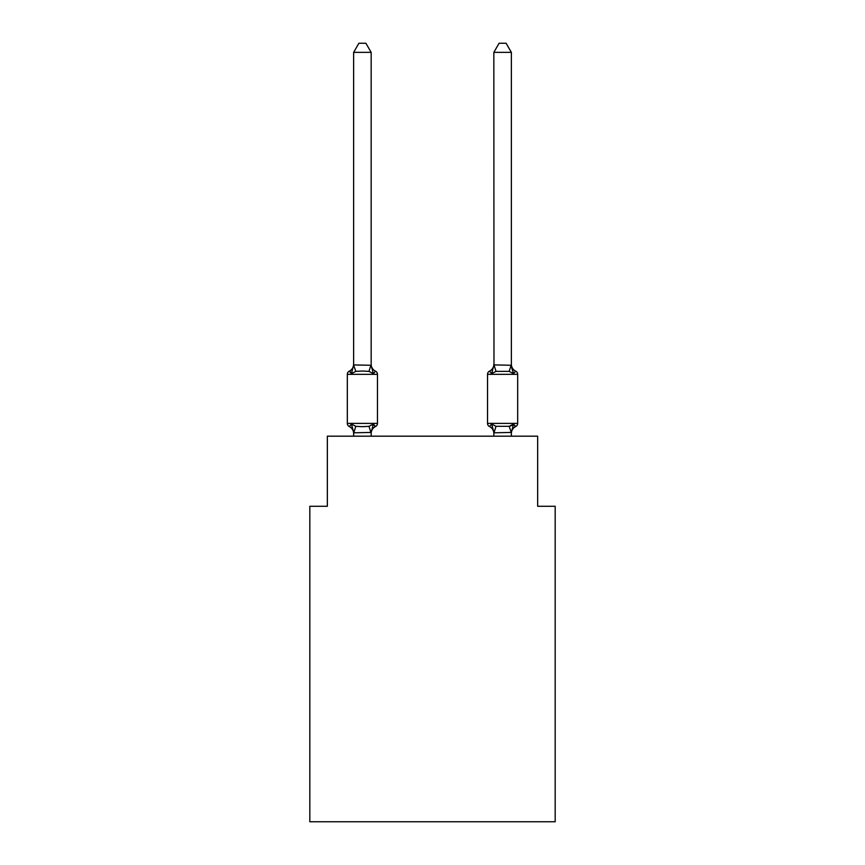 <?xml version="1.0" encoding="UTF-8"?>
<svg xmlns="http://www.w3.org/2000/svg" width="865" height="865" viewBox="0 0 865 865"><rect width="100%" height="100%" fill="white"/><g stroke="black" fill="none" stroke-linecap="round" stroke-linejoin="round"><path stroke-width="1.3" d="M555.179 821.75L555.179 506.285L537.652 506.285L537.652 436.176L327.348 436.176L327.348 506.285L309.821 506.285L309.821 821.75L555.179 821.75M511.366 436.176L511.366 432.435L513.561 424.077L515.702 426.542A7.709 7.709 0 0 0 511.366 433.473L511.366 432.435L493.98 432.803L491.655 424.077L489.504 426.542A3.503 3.503 0 0 1 487.536 423.385A3.503 3.503 0 0 0 489.504 426.542L491.655 424.077L489.504 426.542L491.655 424.077L489.504 426.542L491.655 424.077L489.504 426.542L491.655 424.077L489.504 426.542L491.655 424.077L489.504 426.542L491.655 424.077L489.504 426.542L491.655 424.077L489.504 426.542L491.655 424.077L489.504 426.542L491.655 424.077L489.504 426.542L491.655 424.077L489.504 426.542L491.655 424.077L489.504 426.542L491.655 424.077L489.504 426.542L491.655 424.077L489.504 426.542L491.655 424.077L489.504 426.542L491.655 424.077L489.504 426.542L491.655 424.077L489.504 426.542L491.655 424.077L489.504 426.542L491.655 424.077L489.504 426.542L491.655 424.077L489.504 426.542L491.655 424.077L489.504 426.542L491.655 424.077L489.504 426.542L491.655 424.077L489.504 426.542L491.655 424.077L489.504 426.542L491.655 424.077L489.504 426.542L491.655 424.077L489.504 426.542L491.655 424.077L489.504 426.542L491.655 424.077L489.504 426.542L491.655 424.077L489.504 426.542L491.655 424.077L489.504 426.542L491.655 424.077L496.034 426.326L509.182 426.326L513.561 424.077L515.702 426.542A3.503 3.503 0 0 0 517.681 423.385A3.503 3.503 0 0 1 515.702 426.542L514.707 426.056L515.702 426.542A3.503 3.503 0 0 0 517.681 423.385A3.503 3.503 0 0 1 515.702 426.542A3.503 3.503 0 0 0 517.681 423.385A3.503 3.503 0 0 1 515.702 426.542L514.707 426.056L515.702 426.542A3.503 3.503 0 0 0 517.681 423.385A3.503 3.503 0 0 1 515.702 426.542A3.503 3.503 0 0 0 517.681 423.385A3.503 3.503 0 0 1 515.702 426.542L514.707 426.056L515.702 426.542A3.503 3.503 0 0 0 517.681 423.385A3.503 3.503 0 0 1 515.702 426.542A3.503 3.503 0 0 0 517.681 423.385A3.503 3.503 0 0 1 515.702 426.542L514.707 426.056L515.702 426.542A3.503 3.503 0 0 0 517.681 423.385A3.503 3.503 0 0 1 515.702 426.542A3.503 3.503 0 0 0 517.681 423.385A3.503 3.503 0 0 1 515.702 426.542L514.707 426.056L515.702 426.542A3.503 3.503 0 0 0 517.681 423.385A3.503 3.503 0 0 1 515.702 426.542A3.503 3.503 0 0 0 517.681 423.385A3.503 3.503 0 0 1 515.702 426.542L514.707 426.056L515.702 426.542A3.503 3.503 0 0 0 517.681 423.385A3.503 3.503 0 0 1 515.702 426.542A3.503 3.503 0 0 0 517.681 423.385A3.503 3.503 0 0 1 515.702 426.542L514.707 426.056L515.702 426.542A3.503 3.503 0 0 0 517.681 423.385A3.503 3.503 0 0 1 515.702 426.542A3.503 3.503 0 0 0 517.681 423.385A3.503 3.503 0 0 1 515.702 426.542L514.707 426.056L515.702 426.542A3.503 3.503 0 0 0 517.681 423.385A3.503 3.503 0 0 1 515.702 426.542A3.503 3.503 0 0 0 517.681 423.385A3.503 3.503 0 0 1 515.702 426.542L514.707 426.056L515.702 426.542A3.503 3.503 0 0 0 517.681 423.385A3.503 3.503 0 0 1 515.702 426.542A3.503 3.503 0 0 0 517.681 423.385A3.503 3.503 0 0 1 515.702 426.542L514.707 426.056L515.702 426.542A3.503 3.503 0 0 0 517.681 423.385A3.503 3.503 0 0 1 515.702 426.542A3.503 3.503 0 0 0 517.681 423.385A3.503 3.503 0 0 1 515.702 426.542L514.707 426.056L515.702 426.542A3.503 3.503 0 0 0 517.681 423.385A3.503 3.503 0 0 1 515.702 426.542A3.503 3.503 0 0 0 517.681 423.385A3.503 3.503 0 0 1 515.702 426.542L514.707 426.056L515.702 426.542A3.503 3.503 0 0 0 517.681 423.385A3.503 3.503 0 0 1 515.702 426.542A3.503 3.503 0 0 0 517.681 423.385A3.503 3.503 0 0 1 515.702 426.542L514.707 426.056L515.702 426.542A3.503 3.503 0 0 0 517.681 423.385A3.503 3.503 0 0 1 515.702 426.542A3.503 3.503 0 0 0 517.681 423.385A3.503 3.503 0 0 1 515.702 426.542L514.707 426.056L515.702 426.542A3.503 3.503 0 0 0 517.681 423.385A3.503 3.503 0 0 1 515.702 426.542A3.503 3.503 0 0 0 517.681 423.385A3.503 3.503 0 0 1 515.702 426.542L514.707 426.056M511.366 52.365L506.101 43.25L499.105 43.25L493.839 52.365L511.366 52.365L511.366 365.268L513.561 373.626L515.702 371.161L513.561 373.626L511.723 367.906L513.561 373.626L515.702 371.161A7.709 7.709 0 0 1 511.366 364.23A7.709 7.709 0 0 0 515.702 371.161A7.709 7.709 0 0 1 511.366 364.23A7.709 7.709 0 0 0 515.702 371.161A7.709 7.709 0 0 1 511.366 364.23A7.709 7.709 0 0 0 515.702 371.161A7.709 7.709 0 0 1 511.366 364.23A7.709 7.709 0 0 0 515.702 371.161A7.709 7.709 0 0 1 511.366 364.23A7.709 7.709 0 0 0 515.702 371.161A3.503 3.503 0 0 1 517.681 374.318L517.681 423.385A3.503 3.503 0 0 1 515.702 426.542A3.503 3.503 0 0 0 517.681 423.385L517.681 374.318L517.681 423.385L517.681 374.318L517.681 423.385L517.681 374.318L517.681 423.385L517.681 374.318L517.681 423.385L517.681 374.318L517.681 423.385L517.681 374.318L517.681 423.385L487.536 423.385A3.503 3.503 0 0 0 489.504 426.542A3.503 3.503 0 0 1 487.536 423.385A3.503 3.503 0 0 0 489.504 426.542A3.503 3.503 0 0 1 487.536 423.385A3.503 3.503 0 0 0 489.504 426.542A3.503 3.503 0 0 1 487.536 423.385A3.503 3.503 0 0 0 489.504 426.542A3.503 3.503 0 0 1 487.536 423.385A3.503 3.503 0 0 0 489.504 426.542A3.503 3.503 0 0 1 487.536 423.385A3.503 3.503 0 0 0 489.504 426.542A3.503 3.503 0 0 1 487.536 423.385A3.503 3.503 0 0 0 489.504 426.542A3.503 3.503 0 0 1 487.536 423.385A3.503 3.503 0 0 0 489.504 426.542A3.503 3.503 0 0 1 487.536 423.385A3.503 3.503 0 0 0 489.504 426.542A3.503 3.503 0 0 1 487.536 423.385A3.503 3.503 0 0 0 489.504 426.542A3.503 3.503 0 0 1 487.536 423.385A3.503 3.503 0 0 0 489.504 426.542A3.503 3.503 0 0 1 487.536 423.385A3.503 3.503 0 0 0 489.504 426.542A3.503 3.503 0 0 1 487.536 423.385A3.503 3.503 0 0 0 489.504 426.542A3.503 3.503 0 0 1 487.536 423.385A3.503 3.503 0 0 0 489.504 426.542A3.503 3.503 0 0 1 487.536 423.385L487.536 374.318A3.503 3.503 0 0 1 489.504 371.161L491.655 373.626L489.504 371.161L491.655 373.626L489.504 371.161L491.655 373.626L489.504 371.161L491.655 373.626L489.504 371.161L491.655 373.626L489.504 371.161L491.655 373.626L489.504 371.161L491.655 373.626L489.504 371.161L491.655 373.626L489.504 371.161L491.655 373.626L489.504 371.161L491.655 373.626L489.504 371.161L491.655 373.626L492.466 370.858L491.655 373.626L492.466 370.858L491.655 373.626L492.466 370.858L491.655 373.626L492.466 370.858L491.655 373.626L492.466 370.858L491.655 373.626L492.466 370.858L491.655 373.626L489.504 371.161L491.655 373.626L492.466 370.858L491.655 373.626L489.504 371.161L491.655 373.626L492.466 370.858L491.655 373.626L489.504 371.161L491.655 373.626L492.466 370.858L491.655 373.626L489.504 371.161L491.655 373.626L492.466 370.858L491.655 373.626L489.504 371.161L491.655 373.626L492.466 370.858L491.655 373.626L489.504 371.161L491.655 373.626L492.466 370.858L491.655 373.626L489.504 371.161L491.655 373.626L492.466 370.858L491.655 373.626L489.504 371.161L491.655 373.626L492.466 370.858L491.655 373.626L489.504 371.161L491.655 373.626L492.466 370.858L491.655 373.626L496.034 371.377L493.98 364.9L511.366 365.268L511.366 364.23A7.709 7.709 0 0 0 515.702 371.161L513.561 373.626L515.702 371.161L513.561 373.626L511.723 367.906L513.561 373.626L515.702 371.161L513.561 373.626L511.723 367.906L513.561 373.626L515.702 371.161L513.561 373.626L511.723 367.906L513.561 373.626L515.702 371.161L513.561 373.626L511.723 367.906L513.561 373.626L515.702 371.161L513.561 373.626L511.723 367.906L513.561 373.626L515.702 371.161L513.561 373.626L511.723 367.906L513.561 373.626L515.702 371.161L513.561 373.626L511.723 367.906L513.561 373.626L515.702 371.161L513.561 373.626L511.723 367.906L513.561 373.626L515.702 371.161L513.561 373.626L511.723 367.906L513.561 373.626L515.702 371.161L513.561 373.626L511.723 367.906L513.561 373.626L515.702 371.161L513.561 373.626L511.723 367.906L513.561 373.626L515.702 371.161L513.561 373.626L511.723 367.906L513.561 373.626L515.702 371.161L513.561 373.626L511.723 367.906L513.561 373.626L515.702 371.161L513.561 373.626L511.723 367.906L513.561 373.626L509.182 371.377L496.034 371.377M493.839 52.365L493.98 364.9M493.839 364.23L493.839 364.23A7.709 7.709 0 0 1 489.504 371.161A3.503 3.503 0 0 0 487.536 374.318A3.503 3.503 0 0 1 489.504 371.161L491.655 373.626L493.839 365.268M374.502 426.056L375.496 426.542L373.345 424.077L375.496 426.542A7.709 7.709 0 0 0 371.161 433.473L371.161 432.435L353.774 432.803L351.439 424.077L349.298 426.542A3.503 3.503 0 0 1 347.319 423.385A3.503 3.503 0 0 0 349.298 426.542L351.439 424.077L349.298 426.542A3.503 3.503 0 0 1 347.319 423.385A3.503 3.503 0 0 0 349.298 426.542L351.439 424.077L349.298 426.542A3.503 3.503 0 0 1 347.319 423.385A3.503 3.503 0 0 0 349.298 426.542L351.439 424.077L349.298 426.542A3.503 3.503 0 0 1 347.319 423.385A3.503 3.503 0 0 0 349.298 426.542L351.439 424.077L349.298 426.542A3.503 3.503 0 0 1 347.319 423.385A3.503 3.503 0 0 0 349.298 426.542L351.439 424.077L349.298 426.542A3.503 3.503 0 0 1 347.319 423.385A3.503 3.503 0 0 0 349.298 426.542L351.439 424.077L349.298 426.542A3.503 3.503 0 0 1 347.319 423.385A3.503 3.503 0 0 0 349.298 426.542L351.439 424.077L349.298 426.542A3.503 3.503 0 0 1 347.319 423.385A3.503 3.503 0 0 0 349.298 426.542L351.439 424.077L349.298 426.542A3.503 3.503 0 0 1 347.319 423.385A3.503 3.503 0 0 0 349.298 426.542L351.439 424.077L349.298 426.542A3.503 3.503 0 0 1 347.319 423.385A3.503 3.503 0 0 0 349.298 426.542L351.439 424.077L349.298 426.542A3.503 3.503 0 0 1 347.319 423.385A3.503 3.503 0 0 0 349.298 426.542L351.439 424.077L349.298 426.542A3.503 3.503 0 0 1 347.319 423.385A3.503 3.503 0 0 0 349.298 426.542L351.439 424.077L349.298 426.542A3.503 3.503 0 0 1 347.319 423.385A3.503 3.503 0 0 0 349.298 426.542L351.439 424.077L349.298 426.542A3.503 3.503 0 0 1 347.319 423.385A3.503 3.503 0 0 0 349.298 426.542L351.439 424.077L349.298 426.542A3.503 3.503 0 0 1 347.319 423.385A3.503 3.503 0 0 0 349.298 426.542L351.439 424.077L349.298 426.542A3.503 3.503 0 0 1 347.319 423.385A3.503 3.503 0 0 0 349.298 426.542L351.439 424.077L349.298 426.542A3.503 3.503 0 0 1 347.319 423.385A3.503 3.503 0 0 0 349.298 426.542L351.439 424.077L349.298 426.542A3.503 3.503 0 0 1 347.319 423.385A3.503 3.503 0 0 0 349.298 426.542L351.439 424.077L349.298 426.542A3.503 3.503 0 0 1 347.319 423.385A3.503 3.503 0 0 0 349.298 426.542L351.439 424.077L349.298 426.542A3.503 3.503 0 0 1 347.319 423.385A3.503 3.503 0 0 0 349.298 426.542L351.439 424.077L349.298 426.542A3.503 3.503 0 0 1 347.319 423.385A3.503 3.503 0 0 0 349.298 426.542L351.439 424.077L349.298 426.542A3.503 3.503 0 0 1 347.319 423.385A3.503 3.503 0 0 0 349.298 426.542L351.439 424.077L349.298 426.542A3.503 3.503 0 0 1 347.319 423.385A3.503 3.503 0 0 0 349.298 426.542L351.439 424.077L349.298 426.542A3.503 3.503 0 0 1 347.319 423.385A3.503 3.503 0 0 0 349.298 426.542L351.439 424.077L349.298 426.542A3.503 3.503 0 0 1 347.319 423.385A3.503 3.503 0 0 0 349.298 426.542L351.439 424.077L349.298 426.542A3.503 3.503 0 0 1 347.319 423.385A3.503 3.503 0 0 0 349.298 426.542L351.439 424.077L349.298 426.542A3.503 3.503 0 0 1 347.319 423.385A3.503 3.503 0 0 0 349.298 426.542L351.439 424.077L349.298 426.542A3.503 3.503 0 0 1 347.319 423.385A3.503 3.503 0 0 0 349.298 426.542L351.439 424.077L349.298 426.542A3.503 3.503 0 0 1 347.319 423.385A3.503 3.503 0 0 0 349.298 426.542L351.439 424.077L349.298 426.542A3.503 3.503 0 0 1 347.319 423.385A3.503 3.503 0 0 0 349.298 426.542L351.439 424.077L355.818 426.326L362.392 426.683L368.966 426.326L373.345 424.077L375.496 426.542A3.503 3.503 0 0 0 377.464 423.385A3.503 3.503 0 0 1 375.496 426.542L374.502 426.056L375.496 426.542A3.503 3.503 0 0 0 377.464 423.385A3.503 3.503 0 0 1 375.496 426.542L374.502 426.056L375.496 426.542A3.503 3.503 0 0 0 377.464 423.385A3.503 3.503 0 0 1 375.496 426.542L374.502 426.056L375.496 426.542A3.503 3.503 0 0 0 377.464 423.385A3.503 3.503 0 0 1 375.496 426.542L374.502 426.056L375.496 426.542A3.503 3.503 0 0 0 377.464 423.385A3.503 3.503 0 0 1 375.496 426.542L374.502 426.056L375.496 426.542A3.503 3.503 0 0 0 377.464 423.385A3.503 3.503 0 0 1 375.496 426.542L374.502 426.056L375.496 426.542A3.503 3.503 0 0 0 377.464 423.385A3.503 3.503 0 0 1 375.496 426.542L374.502 426.056L375.496 426.542A3.503 3.503 0 0 0 377.464 423.385A3.503 3.503 0 0 1 375.496 426.542L374.502 426.056L375.496 426.542A3.503 3.503 0 0 0 377.464 423.385A3.503 3.503 0 0 1 375.496 426.542L374.502 426.056L375.496 426.542A3.503 3.503 0 0 0 377.464 423.385A3.503 3.503 0 0 1 375.496 426.542L374.502 426.056L375.496 426.542A3.503 3.503 0 0 0 377.464 423.385A3.503 3.503 0 0 1 375.496 426.542L374.502 426.056L375.496 426.542A3.503 3.503 0 0 0 377.464 423.385A3.503 3.503 0 0 1 375.496 426.542L374.502 426.056L375.496 426.542A3.503 3.503 0 0 0 377.464 423.385A3.503 3.503 0 0 1 375.496 426.542L374.502 426.056L375.496 426.542A3.503 3.503 0 0 0 377.464 423.385A3.503 3.503 0 0 1 375.496 426.542L374.502 426.056L375.496 426.542A3.503 3.503 0 0 0 377.464 423.385L377.464 374.318A3.503 3.503 0 0 0 375.496 371.161L373.345 373.626L375.496 371.161A3.503 3.503 0 0 1 377.464 374.318A3.503 3.503 0 0 0 375.496 371.161L373.345 373.626L375.496 371.161A3.503 3.503 0 0 1 377.464 374.318A3.503 3.503 0 0 0 375.496 371.161L373.345 373.626L375.496 371.161A3.503 3.503 0 0 1 377.464 374.318A3.503 3.503 0 0 0 375.496 371.161L373.345 373.626L375.496 371.161A3.503 3.503 0 0 1 377.464 374.318A3.503 3.503 0 0 0 375.496 371.161L373.345 373.626L375.496 371.161A3.503 3.503 0 0 1 377.464 374.318A3.503 3.503 0 0 0 375.496 371.161L373.345 373.626L375.496 371.161A3.503 3.503 0 0 1 377.464 374.318A3.503 3.503 0 0 0 375.496 371.161L373.345 373.626L375.496 371.161A3.503 3.503 0 0 1 377.464 374.318A3.503 3.503 0 0 0 375.496 371.161L373.345 373.626L375.496 371.161A3.503 3.503 0 0 1 377.464 374.318A3.503 3.503 0 0 0 375.496 371.161L373.345 373.626L375.496 371.161A3.503 3.503 0 0 1 377.464 374.318A3.503 3.503 0 0 0 375.496 371.161L373.345 373.626L375.496 371.161A3.503 3.503 0 0 1 377.464 374.318A3.503 3.503 0 0 0 375.496 371.161L373.345 373.626L375.496 371.161A3.503 3.503 0 0 1 377.464 374.318A3.503 3.503 0 0 0 375.496 371.161L373.345 373.626L375.496 371.161A3.503 3.503 0 0 1 377.464 374.318A3.503 3.503 0 0 0 375.496 371.161L373.345 373.626L375.496 371.161A3.503 3.503 0 0 1 377.464 374.318A3.503 3.503 0 0 0 375.496 371.161L373.345 373.626L375.496 371.161A3.503 3.503 0 0 1 377.464 374.318A3.503 3.503 0 0 0 375.496 371.161L373.345 373.626L375.496 371.161A3.503 3.503 0 0 1 377.464 374.318L347.319 374.318A3.503 3.503 0 0 1 349.298 371.161L350.293 371.647M371.161 52.365L353.634 52.365L358.899 43.25L365.895 43.25L371.161 52.365L371.161 365.268L373.345 373.626L368.966 371.377L362.392 371.02L355.818 371.377L351.439 373.626L349.298 371.161A7.709 7.709 0 0 0 353.634 364.23M351.439 373.626L349.298 371.161L351.439 373.626L349.298 371.161L351.439 373.626L349.298 371.161L351.439 373.626L349.298 371.161L351.439 373.626L349.298 371.161L351.439 373.626L349.298 371.161L351.439 373.626L349.298 371.161L351.439 373.626L349.298 371.161L351.439 373.626L349.298 371.161L351.439 373.626L349.298 371.161L351.439 373.626L349.298 371.161L351.439 373.626L349.298 371.161L351.439 373.626L349.298 371.161L351.439 373.626L349.298 371.161L351.439 373.626L353.634 364.943L371.161 365.268L371.161 364.23A7.709 7.709 0 0 0 375.496 371.161L373.345 373.626M353.634 432.435L353.634 436.176M371.161 432.435L373.345 424.077M353.634 52.365L353.634 365.268L355.818 371.377M493.839 436.176L493.839 432.435M487.536 374.318A3.503 3.503 0 0 1 489.504 371.161A3.503 3.503 0 0 0 487.536 374.318A3.503 3.503 0 0 1 489.504 371.161A3.503 3.503 0 0 0 487.536 374.318A3.503 3.503 0 0 1 489.504 371.161A3.503 3.503 0 0 0 487.536 374.318A3.503 3.503 0 0 1 489.504 371.161A3.503 3.503 0 0 0 487.536 374.318A3.503 3.503 0 0 1 489.504 371.161A3.503 3.503 0 0 0 487.536 374.318A3.503 3.503 0 0 1 489.504 371.161A3.503 3.503 0 0 0 487.536 374.318A3.503 3.503 0 0 1 489.504 371.161A3.503 3.503 0 0 0 487.536 374.318A3.503 3.503 0 0 1 489.504 371.161A3.503 3.503 0 0 0 487.536 374.318A3.503 3.503 0 0 1 489.504 371.161A3.503 3.503 0 0 0 487.536 374.318A3.503 3.503 0 0 1 489.504 371.161A3.503 3.503 0 0 0 487.536 374.318A3.503 3.503 0 0 1 489.504 371.161A3.503 3.503 0 0 0 487.536 374.318A3.503 3.503 0 0 1 489.504 371.161A3.503 3.503 0 0 0 487.536 374.318A3.503 3.503 0 0 1 489.504 371.161A3.503 3.503 0 0 0 487.536 374.318A3.503 3.503 0 0 1 489.504 371.161A3.503 3.503 0 0 0 487.536 374.318L517.681 374.318M513.561 424.077L515.702 426.542M511.366 432.749L509.182 426.326L512.513 425.245M347.319 374.318L347.319 423.385L377.464 423.385A3.503 3.503 0 0 1 375.496 426.542M371.161 436.176L371.161 432.749M353.634 433.473A7.709 7.709 0 0 0 349.298 426.542M493.839 433.473A7.709 7.709 0 0 0 489.504 426.542A3.503 3.503 0 0 1 487.536 423.385M355.818 426.326L353.774 432.803M368.966 426.326L371.02 432.803M371.02 364.9L368.966 371.377M493.98 432.803L496.034 426.326M509.182 371.377L511.226 364.9"/></g></svg>
